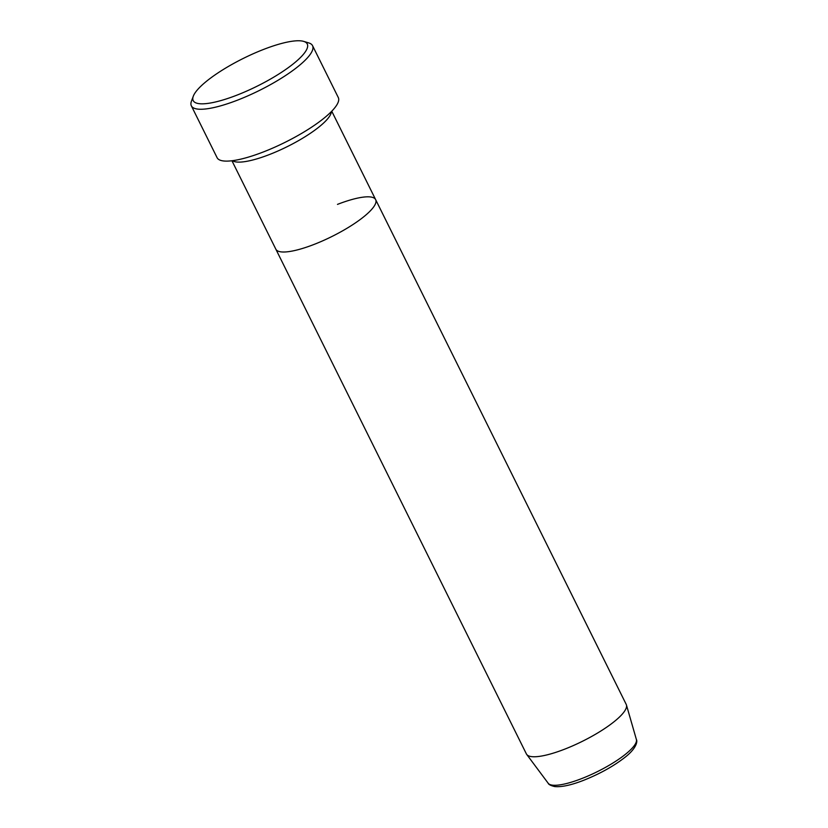 <?xml version="1.0" encoding="UTF-8"?>
<svg xmlns="http://www.w3.org/2000/svg" width="828" height="828" viewBox="0 0 828 828"><rect width="100%" height="100%" fill="white"/><g stroke="black" fill="none" stroke-linecap="round" stroke-linejoin="round"><path stroke-width="1.24" d="M236.818 95.189A63.673 15.515 -26.4 0 0 293.567 63.632A63.673 15.515 -26.4 0 0 303.71 41.4A63.673 15.515 -26.4 0 0 263.646 49.401A63.673 15.515 -26.4 0 0 193.297 96.214A63.673 15.515 -26.4 0 0 236.818 95.189M303.71 41.4L308.761 42.921A67.658 16.477 153.6 0 1 312.549 45.675A67.658 16.477 153.6 0 1 237.698 100.074A67.658 16.477 153.6 0 1 191.351 105.829A67.658 16.477 153.6 0 1 191.454 101.161L193.297 96.214M232.461 160.694A55.714 13.569 -26.4 0 0 269.39 154.557A55.714 13.569 -26.4 0 0 331.386 111.583M548.188 783.247A49.276 12.006 -26.4 0 0 581.67 778.599A49.276 12.006 -26.4 0 0 636.38 739.476C637.653 741.319 636.535 748.315 625.099 757.237C613.662 766.148 599.845 773.838 583.636 780.307C571.258 785.13 561.622 787.211 554.75 786.569C550.786 785.627 548.602 784.52 548.188 783.247L526.722 754.453A55.714 13.569 -26.4 0 1 526.401 753.946L275.838 249.187A55.714 13.569 -26.4 0 0 314.009 244.446A55.714 13.569 -26.4 0 0 375.653 199.641A55.714 13.569 -26.4 0 0 337.482 204.381M191.351 105.829L217.091 157.693A67.658 16.477 -26.4 0 0 263.439 151.928A67.658 16.477 -26.4 0 0 338.29 97.528L312.549 45.675M526.722 754.453A55.714 13.569 -26.4 0 0 564.572 749.205A55.714 13.569 -26.4 0 0 626.434 704.959A55.714 13.569 -26.4 0 0 626.216 704.4L331.749 111.211M231.943 160.756L275.838 249.187A55.714 13.569 -26.4 0 0 314.009 244.446A55.714 13.569 -26.4 0 0 375.653 199.641M636.38 739.476L626.434 704.959"/></g></svg>
